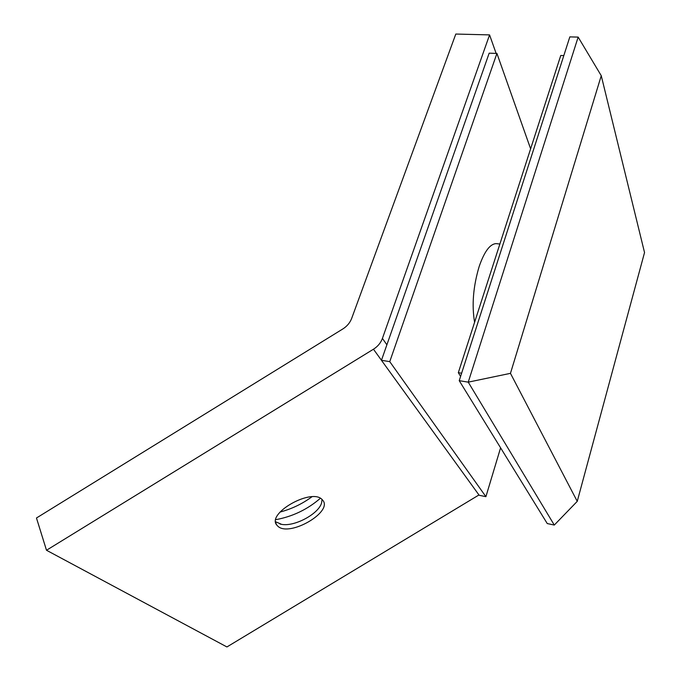 <?xml version="1.0" encoding="UTF-8"?>
<svg xmlns="http://www.w3.org/2000/svg" width="681" height="681" viewBox="0 0 681 681"><rect width="100%" height="100%" fill="white"/><g stroke="black" fill="none" stroke-linecap="round" stroke-linejoin="round"><path stroke-width="1.02" d="M275.635 521.757L281.662 524.379C294.626 526.839 318.623 513.925 321.585 502.918L322.045 499.488M277.984 526.345L276.767 525.068C266.441 513.329 311.719 487.809 322.087 499.522L322.811 500.322C333.086 511.95 289.638 537.156 277.984 526.345M280.044 512.061C291.655 508.979 302.27 503.889 311.907 496.798M275.805 519.671C292.626 516.564 307.471 509.439 320.351 498.305M478.964 494.959L226.926 646.95L46.495 550.257L36.468 517.994L342.832 328.957C347.063 326.267 350.008 322.743 351.677 318.393L455.802 34.05L489.571 34.893L496.126 53.407M381.462 360.266L373.46 349.217L46.495 550.257M373.46 349.217C377.785 346.476 380.773 342.875 382.424 338.406L489.571 34.893M474.589 322.3C471.678 305.045 473.21 286.429 479.186 266.45C484.37 251.527 490.031 243.917 496.16 243.619L497.011 243.713M389.753 361.637L381.454 360.3L479.194 495.283L485.902 496.679L389.753 361.637L496.917 53.433L530.618 148.816M381.454 360.3L489.162 53.178L496.917 53.433M500.595 447.826L485.902 496.679M461.624 373.214L458.322 372.677L460.594 376.414M563.825 55.578L560.761 55.484L458.322 372.677M510.461 373.341L577.25 501.352L644.532 252.532L601.255 75.702L510.461 373.341L468.239 382.152L554.291 525.06L547.252 523.553L459.224 380.67L569.835 36.885L578.152 37.097L468.239 382.152L459.224 380.67M554.291 525.06L577.25 501.352M601.255 75.702L578.152 37.097M382.424 338.406L386.885 344.807M275.788 522.914L276.767 525.068M281.662 524.379L280.002 524.038M499.871 244.019L496.16 243.619"/></g></svg>
